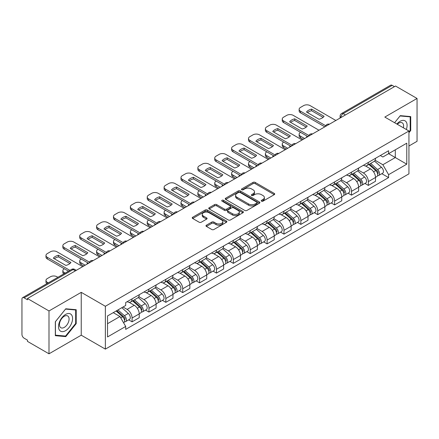 <?xml version="1.0" encoding="UTF-8"?>
<svg xmlns="http://www.w3.org/2000/svg" width="439" height="439" viewBox="0 0 439 439"><rect width="100%" height="100%" fill="white"/><g stroke="black" fill="none" stroke-linecap="round" stroke-linejoin="round"><path stroke-width="0.66" d="M261.507 201.166A1.054 0.609 0 0 0 262.994 201.166L274.276 194.653A1.504 0.867 0 0 0 274.715 194.038A1.504 0.867 0 0 0 274.276 193.429L255.163 182.394A1.504 0.867 0 0 0 253.04 182.394L241.757 188.907A1.054 0.609 0 0 0 241.45 189.335A1.054 0.609 0 0 0 241.757 189.763A1.054 0.609 0 0 0 243.244 189.763L244.704 188.918A4.807 2.777 0 0 1 251.498 188.918L253.089 189.84A4.807 2.777 0 0 1 254.499 191.805A4.807 2.777 0 0 1 253.089 193.764L251.629 194.609A1.054 0.609 0 0 0 251.322 195.037A1.054 0.609 0 0 0 251.629 195.465A1.054 0.609 0 0 0 253.116 195.465L254.576 194.625A4.807 2.777 0 0 1 261.375 194.625L262.966 195.542A4.807 2.777 0 0 1 264.377 197.506A4.807 2.777 0 0 1 262.966 199.465L261.507 200.31A1.054 0.609 0 0 0 261.2 200.738A1.054 0.609 0 0 0 261.507 201.166L261.507 200.31M206.418 225.185A1.504 0.867 0 0 0 205.979 225.8A1.504 0.867 0 0 0 206.418 226.414L211.785 229.509A1.504 0.867 0 0 0 213.908 229.509L226.436 222.271A1.504 0.867 0 0 0 226.875 221.662A1.504 0.867 0 0 0 226.436 221.047L207.323 210.012A1.504 0.867 0 0 0 205.2 210.012L192.666 217.245A1.504 0.867 0 0 0 192.227 217.859A1.504 0.867 0 0 0 192.666 218.474L199.147 222.211A1.504 0.867 0 0 0 201.271 222.211L206.632 219.116A1.504 0.867 0 0 0 207.071 218.501A1.504 0.867 0 0 0 206.632 217.892L203.422 216.037A4.017 2.321 0 0 1 202.242 214.397A4.017 2.321 0 0 1 204.722 212.251A4.017 2.321 0 0 1 209.101 212.756L221.684 220.021A4.017 2.321 0 0 1 222.864 221.662A4.017 2.321 0 0 1 220.383 223.802A4.017 2.321 0 0 1 216.004 223.303L213.908 222.09A1.504 0.867 0 0 0 211.785 222.09L206.418 225.185L206.418 226.414M105.36 306.274L81.237 292.341L48.998 310.955L27.465 298.525L395.523 86.033L417.05 98.462L384.811 117.076L408.934 131.003L105.36 306.274L105.36 349.12L408.934 173.855L408.934 131.003M244.808 210.44A1.504 0.867 0 0 0 246.932 210.44L259.465 203.208A1.504 0.867 0 0 0 259.904 202.593A1.504 0.867 0 0 0 259.465 201.978L240.347 190.943A1.504 0.867 0 0 0 238.223 190.943L225.695 198.181A1.504 0.867 0 0 0 225.251 198.79A1.504 0.867 0 0 0 225.695 199.405L244.808 210.44M222.452 201.397A1.054 0.609 0 0 1 223.517 201.545L223.517 200.294L242.948 211.516A1.504 0.867 0 0 1 243.387 212.125A1.504 0.867 0 0 1 242.948 212.739L230.42 219.972A1.504 0.867 0 0 1 228.296 219.972L209.178 208.937L209.178 207.713A1.504 0.867 0 0 0 208.739 208.327A1.504 0.867 0 0 0 209.178 208.937M209.178 207.713L214.545 204.618A1.504 0.867 0 0 1 216.668 204.618L224.417 209.09A1.504 0.867 0 0 0 226.54 209.09L230.102 207.038A1.504 0.867 0 0 0 230.541 206.423A1.504 0.867 0 0 0 230.102 205.814L222.03 201.15A1.054 0.609 0 0 1 221.722 200.722A1.054 0.609 0 0 1 222.37 200.162A1.054 0.609 0 0 1 223.517 200.294M48.998 310.955L48.998 353.807L27.465 341.377L27.465 340.126L24.112 338.189A3.062 1.767 -120 0 1 21.95 334.441L21.95 299.091A3.062 1.767 -120 0 1 22.581 297.686L71.59 269.392A3.062 1.767 60 0 1 73.121 269.546L24.112 297.84A3.062 1.767 -120 0 0 22.581 297.686M408.934 145.995L417.05 141.314L417.05 98.462M48.998 353.807L81.237 335.193L105.36 349.12M27.465 298.525L27.465 299.777L24.112 297.84M345.433 114.952L343.161 113.641A3.062 1.767 60 0 0 341.63 113.487L390.639 85.193A3.062 1.767 60 0 1 392.164 85.347L343.161 113.641A3.062 1.767 120 0 0 340.993 117.389L340.993 117.515M394.441 86.659L392.164 85.347M368.365 162.425A7.04 4.061 60 0 1 366.911 165.585L374.05 161.459A7.04 4.061 -120 0 0 375.504 158.303M358.229 170.003L363.388 172.977A7.04 4.061 60 0 1 368.365 181.598L375.504 177.477A7.04 4.061 -120 0 0 370.527 168.856L365.418 165.909M375.504 177.477L375.504 181.285L368.365 185.412L364.941 183.431M366.911 165.585A7.04 4.061 60 0 1 363.443 165.267M368.365 181.598L368.365 185.412M351.491 172.17A7.04 4.061 60 0 1 350.031 175.326L357.17 171.205A7.04 4.061 -120 0 0 358.63 168.044M348.067 193.176L351.491 195.152L358.63 191.031L358.63 187.223A7.04 4.061 -120 0 0 353.653 178.602L348.544 175.649M350.031 175.326A7.04 4.061 60 0 1 346.569 175.007M341.355 179.749L346.514 182.723A7.04 4.061 60 0 1 351.491 191.344L351.491 195.152M334.611 181.911A7.04 4.061 60 0 1 333.152 185.071L340.296 180.95A7.04 4.061 -120 0 0 341.751 177.79M331.187 202.922L334.611 204.898L341.751 200.777L341.751 196.963A7.04 4.061 -120 0 0 336.773 188.347L331.664 185.395M333.152 185.071A7.04 4.061 60 0 1 329.689 184.753M324.476 189.489L329.634 192.469A7.04 4.061 60 0 1 334.611 201.089L334.611 204.898M317.732 191.656A7.04 4.061 60 0 1 316.278 194.817L323.417 190.691A7.04 4.061 -120 0 0 324.876 187.535M314.313 212.663L317.732 214.644L324.876 210.517L324.876 206.709A7.04 4.061 -120 0 0 319.899 198.088L314.785 195.141M316.278 194.817A7.04 4.061 60 0 1 312.809 194.499M307.602 199.235L312.76 202.209A7.04 4.061 60 0 1 317.732 210.83L317.732 214.644M300.858 201.402A7.04 4.061 60 0 1 299.398 204.558L306.537 200.436A7.04 4.061 -120 0 0 307.997 197.276M297.433 222.408L300.858 224.384L307.997 220.263L307.997 216.454A7.04 4.061 -120 0 0 303.02 207.834L297.911 204.881M299.398 204.558A7.04 4.061 60 0 1 295.935 204.239M290.722 208.98L295.881 211.955A7.04 4.061 60 0 1 300.858 220.576L300.858 224.384M283.978 211.143A7.04 4.061 60 0 1 282.524 214.303L289.663 210.182A7.04 4.061 -120 0 0 291.117 207.021M280.554 232.154L283.978 234.13L291.117 230.009L291.117 226.195A7.04 4.061 -120 0 0 286.146 217.579L281.031 214.627M282.524 214.303A7.04 4.061 60 0 1 279.056 213.985M273.848 218.721L279.001 221.7A7.04 4.061 60 0 1 283.978 230.321L283.978 234.13M267.104 220.888A7.04 4.061 60 0 1 265.644 224.049L272.784 219.923A7.04 4.061 -120 0 0 274.243 216.767M263.68 241.894L267.104 243.875L274.243 239.749L274.243 235.941A7.04 4.061 -120 0 0 269.266 227.32L264.157 224.373M265.644 224.049A7.04 4.061 60 0 1 262.182 223.731M256.969 228.467L262.127 231.441A7.04 4.061 60 0 1 267.104 240.062L267.104 243.875M250.225 230.634A7.04 4.061 60 0 1 248.765 233.789L255.91 229.668A7.04 4.061 -120 0 0 257.364 226.508M246.8 251.64L250.225 253.616L257.364 249.495L257.364 245.686A7.04 4.061 -120 0 0 252.387 237.065L247.278 234.113M248.765 233.789A7.04 4.061 60 0 1 245.302 233.471M240.089 238.212L245.247 241.187A7.04 4.061 60 0 1 250.225 249.807L250.225 253.616M233.345 240.374A7.04 4.061 60 0 1 231.891 243.535L239.03 239.414A7.04 4.061 -120 0 0 240.49 236.253M229.926 261.386L233.35 263.362L240.49 259.24L240.49 255.427A7.04 4.061 -120 0 0 235.513 246.811L230.398 243.859M231.891 243.535A7.04 4.061 60 0 1 228.428 243.217M223.215 247.953L228.373 250.932A7.04 4.061 60 0 1 233.35 259.553L233.35 263.362M216.471 250.12A7.04 4.061 60 0 1 215.011 253.281L222.156 249.154A7.04 4.061 -120 0 0 223.61 245.999M213.047 271.126L216.471 273.107L223.61 268.981L223.61 265.172A7.04 4.061 -120 0 0 218.633 256.552L213.524 253.605M215.011 253.281A7.04 4.061 60 0 1 211.549 252.963M206.335 257.698L211.494 260.673A7.04 4.061 60 0 1 216.471 269.294L216.471 273.107M199.591 259.866A7.04 4.061 60 0 1 198.137 263.021L205.276 258.9A7.04 4.061 -120 0 0 206.736 255.739M196.173 280.872L199.591 282.848L206.736 278.727L206.736 274.918A7.04 4.061 -120 0 0 201.759 266.297L196.645 263.345M198.137 263.021A7.04 4.061 60 0 1 194.669 262.703M189.461 267.444L194.614 270.419A7.04 4.061 60 0 1 199.591 279.039L199.591 282.848M182.717 269.606A7.04 4.061 60 0 1 181.258 272.767L188.397 268.646A7.04 4.061 -120 0 0 189.857 265.485M179.293 290.618L182.717 292.594L189.857 288.472L189.857 284.659A7.04 4.061 -120 0 0 184.879 276.043L179.77 273.091M181.258 272.767A7.04 4.061 60 0 1 177.795 272.449M172.582 277.185L177.74 280.164A7.04 4.061 60 0 1 182.717 288.785L182.717 292.594M165.838 279.352A7.04 4.061 60 0 1 164.384 282.513L171.523 278.386A7.04 4.061 -120 0 0 172.977 275.231M162.414 300.358L165.838 302.339L172.977 298.213L172.977 294.404A7.04 4.061 -120 0 0 168.005 285.784L162.891 282.837M164.384 282.513A7.04 4.061 60 0 1 160.915 282.195M155.708 286.93L160.861 289.905A7.04 4.061 60 0 1 165.838 298.525L165.838 302.339M148.964 289.098A7.04 4.061 60 0 1 147.504 292.253L154.643 288.132A7.04 4.061 -120 0 0 156.103 284.971M145.539 310.104L148.964 312.08L156.103 307.959L156.103 304.15A7.04 4.061 -120 0 0 151.126 295.529L146.017 292.577M147.504 292.253A7.04 4.061 60 0 1 144.041 291.935M138.828 296.676L143.987 299.65A7.04 4.061 60 0 1 148.964 308.271L148.964 312.08M132.084 298.838A7.04 4.061 60 0 1 130.624 301.999L137.769 297.878A7.04 4.061 -120 0 0 139.223 294.717M128.66 319.85L132.084 321.825L139.223 317.704L139.223 313.89A7.04 4.061 -120 0 0 134.246 305.275L129.137 302.323M130.624 301.999A7.04 4.061 60 0 1 127.162 301.681M122.997 307.02L127.107 309.396A7.04 4.061 60 0 1 132.084 318.017L132.084 321.825M380.322 155.521L382.863 156.992L406.772 143.185L395.303 149.809L395.303 157.552L382.863 164.735L375.109 160.257M107.528 323.697L119.968 316.514L125.702 326.446L107.528 336.943L107.528 315.954L125.702 305.462L125.702 302.526L388.597 150.742L388.597 153.677L406.772 164.175L388.597 174.667L382.863 164.735M406.772 143.185L406.772 164.175M125.702 326.446L125.702 329.382L388.597 177.603L388.597 174.667M408.934 132.721L410.723 130.504L410.723 116.582L400.28 115.649L394.595 122.722L400.066 115.956L410.18 116.862L410.18 130.35L408.934 131.898M81.237 292.341L81.237 335.193M55.325 335.687L65.768 336.62L76.205 323.631L76.205 309.714L65.768 308.782L55.325 321.765L55.325 335.687M119.968 316.514L113.262 312.645M381.82 173.69L388.597 177.603M410.18 130.191L410.723 130.504M64.665 335.983L65.768 336.62M75.667 323.318L76.205 323.631M261.929 201.314L262.966 200.716A4.807 2.777 0 0 0 264.377 198.752L264.377 197.506M254.499 191.805L254.499 193.05A4.807 2.777 0 0 1 253.089 195.015L252.052 195.613M274.254 194.664L255.163 183.639A1.504 0.867 0 0 0 253.04 183.639L242.174 189.911M259.444 203.219L240.347 192.194A1.504 0.867 0 0 0 238.223 192.194L225.712 199.416L225.695 198.181M256.81 203.021A1.054 0.609 0 0 0 257.117 202.593A1.054 0.609 0 0 0 256.81 202.165L240.029 192.474A1.054 0.609 0 0 0 238.542 192.474L237.005 193.369A4.807 2.777 0 0 0 235.595 195.328A4.807 2.777 0 0 0 237.005 197.292L248.474 203.91A4.807 2.777 0 0 0 255.268 203.91L256.81 203.021L256.81 204.272A1.054 0.609 0 0 0 257.117 203.844L257.117 202.593M235.595 195.328L235.595 196.579A4.807 2.777 0 0 0 237.005 198.538L237.005 197.292M256.81 204.272L255.268 205.161A4.807 2.777 0 0 1 248.474 205.161L237.005 198.538M209.2 208.948L214.545 205.864L214.545 204.618M230.541 206.423L230.541 207.674A1.504 0.867 0 0 1 230.102 208.289L226.54 210.341A1.504 0.867 0 0 1 224.417 210.341L216.668 205.864A1.504 0.867 0 0 0 214.545 205.864M223.517 201.545L242.932 212.75M232.461 213.738A4.017 2.321 0 0 0 236.84 214.237A4.017 2.321 0 0 0 239.321 212.097A4.017 2.321 0 0 0 238.147 210.457L233.713 207.894A1.504 0.867 0 0 0 231.589 207.894L228.028 209.952A1.504 0.867 0 0 0 227.589 210.561A1.504 0.867 0 0 0 228.028 211.175L232.461 213.738L232.461 214.984A4.017 2.321 0 0 0 236.84 215.489A4.017 2.321 0 0 0 239.321 213.343L239.321 212.097M227.589 210.561L227.589 211.812A1.504 0.867 0 0 0 228.028 212.427L228.028 211.175M232.461 214.984L228.028 212.427M222.864 221.662L222.864 222.908A4.017 2.321 0 0 1 220.383 225.053A4.017 2.321 0 0 1 216.004 224.548L213.908 223.341A1.504 0.867 0 0 0 211.785 223.341L206.44 226.425M202.242 214.397L202.242 215.642A4.017 2.321 0 0 0 203.422 217.283L203.422 216.037M206.61 219.127L203.422 217.283M226.414 222.288L207.323 211.263A1.504 0.867 0 0 0 205.2 211.263L192.688 218.485M368.853 164.46L375.729 170.595A3.825 2.206 60 0 1 376.931 176.511L375.504 177.334M306.861 137.22L306.493 137.006A9.565 5.52 -0 0 1 307.24 136.189M369.034 164.62L372.272 166.491M300.589 132.348L300.479 132.413A4.588 2.65 -0 0 0 299.135 134.285A4.588 2.65 -0 0 0 300.479 136.161L304.589 138.532M369.55 164.06L377.2 170.886A1.838 1.059 60 0 1 377.776 173.729A1.838 1.059 60 0 1 377.611 173.795M370.692 163.396L377.567 169.536A3.825 2.206 60 0 1 378.769 175.446A3.825 2.206 60 0 1 377.617 175.573M374.527 161.097L381.464 167.286A3.825 2.206 60 0 1 382.665 173.202L378.769 175.446M303.184 139.344L300.479 137.78A4.588 2.65 180 0 1 299.135 135.909L299.135 134.285M323.104 117.367L311.575 110.71A9.565 5.52 180 0 0 307.498 112.603M324.822 126.849L300.479 112.796A4.588 2.65 180 0 1 299.135 110.924L299.135 109.3A4.588 2.65 -0 0 0 300.479 111.171L300.479 112.796M311.575 109.086A9.565 5.52 180 0 0 306.493 112.022L319.021 119.26A9.565 5.52 180 0 0 324.108 116.324L311.575 109.086L311.575 110.71M335.857 120.478L310.11 105.612A4.588 2.65 -0 0 0 303.618 105.612L300.479 107.429A4.588 2.65 -0 0 0 299.135 109.3M325.716 125.746L300.479 111.171M351.979 174.206L358.855 180.341A3.825 2.206 60 0 1 360.057 186.257L358.63 187.08M289.981 146.966L289.614 146.752A9.565 5.52 -0 0 1 290.36 145.935M352.16 174.365L355.398 176.237M283.709 142.093L283.599 142.154A4.588 2.65 -0 0 0 282.255 144.03A4.588 2.65 -0 0 0 283.599 145.902L287.71 148.278M352.671 173.806L360.32 180.632A1.838 1.059 60 0 1 360.902 183.469A1.838 1.059 60 0 1 360.732 183.535M353.818 173.142L360.693 179.277A3.825 2.206 60 0 1 361.895 185.192A3.825 2.206 60 0 1 360.737 185.318M357.648 170.837L364.589 177.032A3.825 2.206 60 0 1 365.786 182.942L361.895 185.192M286.305 149.09L283.599 147.526A4.588 2.65 180 0 1 282.255 145.655L282.255 144.03M335.1 183.946L341.976 190.082A3.825 2.206 60 0 1 343.177 195.997L341.751 196.82M273.107 156.707L272.74 156.498A9.565 5.52 -0 0 1 273.481 155.675M335.281 184.111L338.518 185.977M266.83 151.839L266.725 151.899A4.588 2.65 -0 0 0 265.381 153.771A4.588 2.65 -0 0 0 266.725 155.647L270.836 158.018M335.791 183.546L343.446 190.378A1.838 1.059 60 0 1 344.022 193.215A1.838 1.059 60 0 1 343.852 193.281M336.938 182.887L343.814 189.022A3.825 2.206 60 0 1 345.016 194.938A3.825 2.206 60 0 1 343.863 195.059M340.774 180.583L347.71 186.773A3.825 2.206 60 0 1 348.912 192.688L345.016 194.938M269.425 158.83L266.725 157.272A4.588 2.65 180 0 1 265.381 155.395L265.381 153.771M406.333 129.505A9.943 5.74 120 0 0 406.157 121.866A9.943 5.74 120 0 0 396.878 124.045M403.359 127.787A6.81 3.929 120 0 0 402.953 123.518A6.81 3.929 120 0 0 402.19 122.81A6.81 3.929 120 0 0 397.29 124.281M409.51 116.472L410.18 116.862M71.639 314.999A9.943 5.74 120 0 0 62.031 317.573A9.943 5.74 120 0 0 59.457 330.15A9.943 5.74 120 0 0 69.066 327.576A9.943 5.74 120 0 0 71.639 314.999M68.44 316.651A6.81 3.929 120 0 0 67.672 315.937A6.81 3.929 120 0 0 61.339 319.115A6.81 3.929 120 0 0 60.099 327.022A6.81 3.929 120 0 0 60.867 327.73A6.81 3.929 120 0 0 67.2 324.553A6.81 3.929 120 0 0 68.44 316.651M65.548 336.06L55.435 335.16L55.435 321.672L65.548 309.089L75.667 309.989L75.667 323.477L65.548 336.06M74.992 309.605L75.667 309.989M306.224 127.107L294.701 120.456A9.565 5.52 180 0 0 290.623 122.349M307.942 136.595L283.599 122.541A4.588 2.65 180 0 1 282.255 120.67L282.255 119.046A4.588 2.65 -0 0 0 283.599 120.917L283.599 122.541M294.701 118.832A9.565 5.52 180 0 0 289.614 121.768L302.147 129A9.565 5.52 180 0 0 307.229 126.064L294.701 118.832L294.701 120.456M318.977 130.224L293.23 115.358A4.588 2.65 -0 0 0 286.738 115.358L283.599 117.169A4.588 2.65 -0 0 0 282.255 119.046M308.842 135.492L283.599 120.917M289.345 136.853L277.821 130.196A9.565 5.52 180 0 0 273.744 132.09M291.068 146.341L266.725 132.287A4.588 2.65 180 0 1 265.381 130.41L265.381 128.786A4.588 2.65 -0 0 0 266.725 130.663L266.725 132.287M277.821 128.572A9.565 5.52 180 0 0 272.74 131.508L285.268 138.746A9.565 5.52 180 0 0 290.355 135.81L277.821 128.572L277.821 130.196M302.103 139.97L276.351 125.104A4.588 2.65 -0 0 0 269.859 125.104L266.725 126.915A4.588 2.65 -0 0 0 265.381 128.786M291.962 145.232L266.725 130.663M318.22 193.692L325.101 199.827A3.825 2.206 60 0 1 326.298 205.743L324.871 206.566M256.228 166.452L255.86 166.238A9.565 5.52 -0 0 1 256.606 165.421M318.407 193.851L321.639 195.723M249.956 161.579L249.846 161.645A4.588 2.65 -0 0 0 248.501 163.517A4.588 2.65 -0 0 0 249.846 165.393L253.956 167.764M318.917 193.292L326.567 200.118A1.838 1.059 60 0 1 327.143 202.961A1.838 1.059 60 0 1 326.978 203.027M320.064 192.628L326.94 198.768A3.825 2.206 60 0 1 328.142 204.678A3.825 2.206 60 0 1 326.984 204.804M323.894 190.328L330.836 196.518A3.825 2.206 60 0 1 332.032 202.434L328.142 204.678M252.551 168.576L249.846 167.012A4.588 2.65 180 0 1 248.501 165.141L248.501 163.517M301.346 203.438L308.222 209.573A3.825 2.206 60 0 1 309.424 215.489L307.997 216.312M239.354 176.198L238.981 175.984A9.565 5.52 -0 0 1 239.727 175.166M301.527 203.597L304.765 205.468M233.076 171.325L232.972 171.386A4.588 2.65 -0 0 0 231.627 173.262A4.588 2.65 -0 0 0 232.972 175.134L237.082 177.51M302.037 203.037L309.693 209.864A1.838 1.059 60 0 1 310.269 212.701A1.838 1.059 60 0 1 310.099 212.767M303.184 202.374L310.06 208.509A3.825 2.206 60 0 1 311.262 214.424A3.825 2.206 60 0 1 310.104 214.55M307.02 200.069L313.956 206.264A3.825 2.206 60 0 1 315.158 212.174L311.262 214.424M235.672 178.322L232.972 176.758A4.588 2.65 180 0 1 231.627 174.887L231.627 173.262M284.467 213.178L291.342 219.313A3.825 2.206 60 0 1 292.544 225.229L291.117 226.052M222.474 185.938L222.107 185.73A9.565 5.52 -0 0 1 222.853 184.907M284.648 213.343L287.885 215.209M216.202 181.071L216.092 181.131A4.588 2.65 -0 0 0 214.748 183.003A4.588 2.65 -0 0 0 216.092 184.879L220.202 187.25M285.163 212.778L292.813 219.61A1.838 1.059 60 0 1 293.389 222.447A1.838 1.059 60 0 1 293.225 222.513M286.305 212.119L293.186 218.254A3.825 2.206 60 0 1 294.382 224.17A3.825 2.206 60 0 1 293.23 224.291M290.141 209.815L297.077 216.004A3.825 2.206 60 0 1 298.279 221.92L294.382 224.17M218.798 188.062L216.092 186.504A4.588 2.65 180 0 1 214.748 184.627L214.748 183.003M272.471 146.599L260.947 139.942A9.565 5.52 180 0 0 256.864 141.835M274.188 156.081L249.846 142.027A4.588 2.65 180 0 1 248.501 140.156L248.501 138.532A4.588 2.65 -0 0 0 249.846 140.403L249.846 142.027M260.947 138.318A9.565 5.52 180 0 0 255.86 141.254L268.394 148.492A9.565 5.52 180 0 0 273.475 145.556L260.947 138.318L260.947 139.942M285.224 149.71L259.476 134.844A4.588 2.65 -0 0 0 252.985 134.844L249.846 136.661A4.588 2.65 -0 0 0 248.501 138.532M275.083 154.978L249.846 140.403M255.591 156.339L244.068 149.688A9.565 5.52 180 0 0 239.99 151.581M257.309 165.827L232.972 151.773A4.588 2.65 180 0 1 231.627 149.902L231.627 148.278A4.588 2.65 -0 0 0 232.972 150.149L232.972 151.773M244.068 148.064A9.565 5.52 180 0 0 238.981 151L251.514 158.232A9.565 5.52 180 0 0 256.601 155.296L244.068 148.064L244.068 149.688M268.344 159.456L242.597 144.59A4.588 2.65 -0 0 0 236.105 144.59L232.972 146.401A4.588 2.65 -0 0 0 231.627 148.278M258.209 164.724L232.972 150.149M238.717 166.085L227.188 159.428A9.565 5.52 180 0 0 223.111 161.322M240.435 175.573L216.092 161.519A4.588 2.65 180 0 1 214.748 159.642L214.748 158.018A4.588 2.65 -0 0 0 216.092 159.895L216.092 161.519M227.188 157.804A9.565 5.52 180 0 0 222.107 160.74L234.635 167.978A9.565 5.52 180 0 0 239.721 165.042L227.188 157.804L227.188 159.428M251.47 169.202L225.723 154.336A4.588 2.65 -0 0 0 219.231 154.336L216.092 156.147A4.588 2.65 -0 0 0 214.748 158.018M241.329 174.464L216.092 159.895M267.592 222.924L274.468 229.059A3.825 2.206 60 0 1 275.67 234.975L274.243 235.798M205.6 195.684L205.227 195.47A9.565 5.52 -0 0 1 205.973 194.653M267.774 223.083L271.011 224.955M199.322 190.811L199.213 190.877A4.588 2.65 -0 0 0 197.868 192.748A4.588 2.65 -0 0 0 199.213 194.625L203.323 196.996M268.284 222.524L275.939 229.35A1.838 1.059 60 0 1 276.515 232.193A1.838 1.059 60 0 1 276.345 232.258M269.431 221.86L276.307 228A3.825 2.206 60 0 1 277.508 233.91A3.825 2.206 60 0 1 276.351 234.036M273.267 219.56L280.203 225.75A3.825 2.206 60 0 1 281.404 231.666L277.508 233.91M201.918 197.808L199.213 196.244A4.588 2.65 180 0 1 197.868 194.373L197.868 192.748M221.838 175.83L210.314 169.174A9.565 5.52 180 0 0 206.237 171.067M223.555 185.313L199.213 171.259A4.588 2.65 180 0 1 197.868 169.388L197.868 167.764A4.588 2.65 -0 0 0 199.213 169.635L199.213 171.259M210.314 167.55A9.565 5.52 180 0 0 205.227 170.486L217.76 177.724A9.565 5.52 180 0 0 222.842 174.788L210.314 167.55L210.314 169.174M234.591 178.942L208.843 164.076A4.588 2.65 -0 0 0 202.352 164.076L199.213 165.893A4.588 2.65 -0 0 0 197.868 167.764M224.455 184.21L199.213 169.635M250.713 232.67L257.589 238.805A3.825 2.206 60 0 1 258.791 244.721L257.364 245.544M188.721 205.43L188.353 205.216A9.565 5.52 -0 0 1 189.099 204.398M250.894 232.829L254.132 234.7M182.448 200.557L182.339 200.618A4.588 2.65 -0 0 0 180.994 202.494A4.588 2.65 -0 0 0 182.339 204.365L186.449 206.742M251.404 232.269L259.059 239.096A1.838 1.059 60 0 1 259.636 241.933A1.838 1.059 60 0 1 259.471 241.999M252.551 231.605L259.427 237.74A3.825 2.206 60 0 1 260.629 243.656A3.825 2.206 60 0 1 259.476 243.782M256.387 229.301L263.323 235.496A3.825 2.206 60 0 1 264.525 241.406L260.629 243.656M185.044 207.554L182.339 205.99A4.588 2.65 180 0 1 180.994 204.119L180.994 202.494M204.964 185.571L193.434 178.92A9.565 5.52 180 0 0 189.357 180.813M206.681 195.059L182.339 181.005A4.588 2.65 180 0 1 180.994 179.134L180.994 177.51A4.588 2.65 -0 0 0 182.339 179.381L182.339 181.005M193.434 177.296A9.565 5.52 180 0 0 188.353 180.231L200.881 187.464A9.565 5.52 180 0 0 205.968 184.528L193.434 177.296L193.434 178.92M217.717 188.688L191.964 173.822A4.588 2.65 -0 0 0 185.477 173.822L182.339 175.633A4.588 2.65 -0 0 0 180.994 177.51M207.576 193.956L182.339 179.381M233.833 242.41L240.715 248.545A3.825 2.206 60 0 1 241.916 254.461L240.484 255.284M171.841 215.17L171.473 214.962A9.565 5.52 -0 0 1 172.22 214.139M234.02 242.575L237.258 244.441M165.569 210.303L165.459 210.363A4.588 2.65 -0 0 0 164.115 212.235A4.588 2.65 -0 0 0 165.459 214.111L169.569 216.482M234.53 242.01L242.18 248.842A1.838 1.059 60 0 1 242.756 251.679A1.838 1.059 60 0 1 242.591 251.745M235.677 241.351L242.553 247.486A3.825 2.206 60 0 1 243.755 253.402A3.825 2.206 60 0 1 242.597 253.522M239.507 239.046L246.449 245.236A3.825 2.206 60 0 1 247.645 251.152L243.755 253.402M168.164 217.294L165.459 215.736A4.588 2.65 180 0 1 164.115 213.859L164.115 212.235M188.084 195.317L176.56 188.66A9.565 5.52 180 0 0 172.483 190.553M189.802 204.804L165.459 190.751A4.588 2.65 180 0 1 164.115 188.874L164.115 187.25A4.588 2.65 -0 0 0 165.459 189.127L165.459 190.751M176.56 187.036A9.565 5.52 180 0 0 171.473 189.972L184.007 197.21A9.565 5.52 180 0 0 189.088 194.274L176.56 187.036L176.56 188.66M200.837 198.433L175.09 183.568A4.588 2.65 -0 0 0 168.598 183.568L165.459 185.379A4.588 2.65 -0 0 0 164.115 187.25M190.702 203.696L165.459 189.127M216.959 252.156L223.835 258.291A3.825 2.206 60 0 1 225.037 264.207L223.61 265.03M154.967 224.916L154.599 224.702A9.565 5.52 -0 0 1 155.34 223.885M217.14 252.315L220.378 254.186M148.689 220.043L148.585 220.109A4.588 2.65 -0 0 0 147.241 221.98A4.588 2.65 -0 0 0 148.585 223.857L152.695 226.228M217.651 251.756L225.306 258.582A1.838 1.059 60 0 1 225.882 261.424A1.838 1.059 60 0 1 225.712 261.49M218.798 251.092L225.673 257.232A3.825 2.206 60 0 1 226.875 263.142A3.825 2.206 60 0 1 225.723 263.268M222.633 248.792L229.57 254.982A3.825 2.206 60 0 1 230.771 260.898L226.875 263.142M151.285 227.04L148.585 225.476A4.588 2.65 180 0 1 147.241 223.605L147.241 221.98M171.205 205.062L159.681 198.406A9.565 5.52 180 0 0 155.604 200.299M172.928 214.545L148.585 200.491A4.588 2.65 180 0 1 147.241 198.62L147.241 196.996A4.588 2.65 -0 0 0 148.585 198.867L148.585 200.491M159.681 196.782A9.565 5.52 180 0 0 154.599 199.718L167.127 206.956A9.565 5.52 180 0 0 172.214 204.02L159.681 196.782L159.681 198.406M183.963 208.174L158.21 193.308A4.588 2.65 -0 0 0 151.718 193.308L148.585 195.125A4.588 2.65 -0 0 0 147.241 196.996M173.822 213.442L148.585 198.867M200.08 261.902L206.961 268.037A3.825 2.206 60 0 1 208.157 273.952L206.731 274.776M138.087 234.662L137.72 234.448A9.565 5.52 -0 0 1 138.466 233.63M200.266 262.061L203.498 263.932M131.815 229.789L131.705 229.849A4.588 2.65 -0 0 0 130.361 231.726A4.588 2.65 -0 0 0 131.705 233.597L135.816 235.973M200.777 261.501L208.426 268.328A1.838 1.059 60 0 1 209.002 271.165A1.838 1.059 60 0 1 208.838 271.231M201.918 260.837L208.799 266.972A3.825 2.206 60 0 1 210.001 272.888A3.825 2.206 60 0 1 208.843 273.014M205.754 258.533L212.69 264.728A3.825 2.206 60 0 1 213.892 270.638L210.001 272.888M134.411 236.786L131.705 235.222A4.588 2.65 180 0 1 130.361 233.35L130.361 231.726M154.33 214.803L142.807 208.152A9.565 5.52 180 0 0 138.724 210.045M156.048 224.291L131.705 210.237A4.588 2.65 180 0 1 130.361 208.366L130.361 206.742A4.588 2.65 -0 0 0 131.705 208.613L131.705 210.237M142.807 206.528A9.565 5.52 180 0 0 137.72 209.463L150.253 216.696A9.565 5.52 180 0 0 155.335 213.76L142.807 206.528L142.807 208.152M167.083 217.92L141.336 203.054A4.588 2.65 -0 0 0 134.844 203.054L131.705 204.865A4.588 2.65 -0 0 0 130.361 206.742M156.942 223.188L131.705 208.613M183.206 271.642L190.082 277.777A3.825 2.206 60 0 1 191.283 283.693L189.857 284.516M121.213 244.402L120.84 244.194A9.565 5.52 -0 0 1 121.587 243.371M183.387 271.807L186.624 273.673M114.936 239.535L114.831 239.595A4.588 2.65 -0 0 0 113.487 241.466A4.588 2.65 -0 0 0 114.831 243.343L118.942 245.714M183.897 271.242L191.552 278.074A1.838 1.059 60 0 1 192.128 280.911A1.838 1.059 60 0 1 191.958 280.976M185.044 270.583L191.92 276.718A3.825 2.206 60 0 1 193.122 282.634A3.825 2.206 60 0 1 191.964 282.754M188.88 268.278L195.816 274.468A3.825 2.206 60 0 1 197.018 280.384L193.122 282.634M117.531 246.526L114.831 244.967A4.588 2.65 180 0 1 113.487 243.091L113.487 241.466M137.451 224.548L125.927 217.892A9.565 5.52 180 0 0 121.85 219.785M139.168 234.036L114.831 219.983A4.588 2.65 180 0 1 113.487 218.106L113.487 216.482A4.588 2.65 -0 0 0 114.831 218.359L114.831 219.983M125.927 216.268A9.565 5.52 180 0 0 120.84 219.204L133.374 226.442A9.565 5.52 180 0 0 138.461 223.506L125.927 216.268L125.927 217.892M150.204 227.665L124.456 212.8A4.588 2.65 -0 0 0 117.965 212.8L114.831 214.611A4.588 2.65 -0 0 0 113.487 216.482M140.068 232.928L114.831 218.359M166.326 281.388L173.202 287.523A3.825 2.206 60 0 1 174.404 293.439L172.977 294.262M104.334 254.148L103.966 253.934A9.565 5.52 -0 0 1 104.712 253.116M166.507 281.547L169.745 283.418M98.062 249.275L97.952 249.341A4.588 2.65 -0 0 0 96.607 251.212A4.588 2.65 -0 0 0 97.952 253.089L102.062 255.46M167.023 280.987L174.673 287.814A1.838 1.059 60 0 1 175.249 290.656A1.838 1.059 60 0 1 175.084 290.722M168.164 280.323L175.046 286.464A3.825 2.206 60 0 1 176.242 292.374A3.825 2.206 60 0 1 175.09 292.5M172 278.024L178.936 284.214A3.825 2.206 60 0 1 180.138 290.13L176.242 292.374M100.657 256.272L97.952 254.708A4.588 2.65 180 0 1 96.607 252.837L96.607 251.212M120.577 234.294L109.048 227.638A9.565 5.52 180 0 0 104.97 229.531M122.294 243.777L97.952 229.723A4.588 2.65 180 0 1 96.607 227.852L96.607 226.228A4.588 2.65 -0 0 0 97.952 228.099L97.952 229.723M109.048 226.014A9.565 5.52 180 0 0 103.966 228.949L116.494 236.187A9.565 5.52 180 0 0 121.581 233.252L109.048 226.014L109.048 227.638M133.33 237.406L107.582 222.54A4.588 2.65 -0 0 0 101.091 222.54L97.952 224.356A4.588 2.65 -0 0 0 96.607 226.228M123.189 242.674L97.952 228.099M149.452 291.134L156.328 297.269A3.825 2.206 60 0 1 157.53 303.184L156.103 304.007M87.454 263.894L87.087 263.68A9.565 5.52 -0 0 1 87.833 262.862M149.633 291.293L152.871 293.164M81.182 259.021L81.072 259.081A4.588 2.65 -0 0 0 79.728 260.958A4.588 2.65 -0 0 0 81.072 262.829L85.182 265.205M150.143 290.733L157.799 297.56A1.838 1.059 60 0 1 158.375 300.397A1.838 1.059 60 0 1 158.205 300.463M151.29 290.069L158.166 296.204A3.825 2.206 60 0 1 159.368 302.12A3.825 2.206 60 0 1 158.21 302.246M155.126 287.764L162.062 293.96A3.825 2.206 60 0 1 163.264 299.87L159.368 302.12M83.778 266.018L81.072 264.454A4.588 2.65 180 0 1 79.728 262.582L79.728 260.958M103.697 244.035L92.174 237.384A9.565 5.52 180 0 0 88.096 239.277M105.415 253.522L81.072 239.469A4.588 2.65 180 0 1 79.728 237.598L79.728 235.973A4.588 2.65 -0 0 0 81.072 237.845L81.072 239.469M92.174 235.759A9.565 5.52 180 0 0 87.087 238.695L99.62 245.928A9.565 5.52 180 0 0 104.701 242.992L92.174 235.759L92.174 237.384M116.45 247.152L90.703 232.286A4.588 2.65 -0 0 0 84.211 232.286L81.072 234.097A4.588 2.65 -0 0 0 79.728 235.973M106.315 252.42L81.072 237.845M132.573 300.874L139.448 307.009A3.825 2.206 60 0 1 140.65 312.925L139.223 313.748M132.754 301.039L135.991 302.905M64.308 268.767L64.198 268.827A4.588 2.65 -0 0 0 62.854 270.698A4.588 2.65 -0 0 0 64.198 272.575L65.142 273.118M133.264 300.474L140.919 307.305A1.838 1.059 60 0 1 141.495 310.143A1.838 1.059 60 0 1 141.331 310.208M134.411 299.815L141.287 305.95A3.825 2.206 60 0 1 142.488 311.866A3.825 2.206 60 0 1 141.336 311.986M138.247 297.51L145.183 303.7A3.825 2.206 60 0 1 146.385 309.616L142.488 311.866M63.765 273.914A4.588 2.65 180 0 1 62.854 272.323L62.854 270.698M86.818 253.78L75.294 247.124A9.565 5.52 180 0 0 71.217 249.017M88.541 263.268L64.198 249.215A4.588 2.65 180 0 1 62.854 247.338L62.854 245.714A4.588 2.65 -0 0 0 64.198 247.591L64.198 249.215M75.294 245.5A9.565 5.52 180 0 0 70.213 248.436L82.741 255.674A9.565 5.52 180 0 0 87.827 252.738L75.294 245.5L75.294 247.124M99.576 256.897L73.823 242.032A4.588 2.65 -0 0 0 67.337 242.032L64.198 243.843A4.588 2.65 -0 0 0 62.854 245.714M89.435 262.16L64.198 247.591M116.115 310.993L122.574 316.755A3.825 2.206 60 0 1 123.776 322.67L123.584 322.78M116.181 310.955L119.117 312.65M57.893 277.305L56.949 276.757A4.588 2.65 -0 0 0 50.458 276.757L47.319 278.573A4.588 2.65 -0 0 0 45.974 280.444A4.588 2.65 -0 0 0 47.319 282.321L48.263 282.864M116.807 310.592L124.039 317.046A1.838 1.059 60 0 1 124.616 319.888A1.838 1.059 60 0 1 124.451 319.954M117.954 309.934L124.413 315.696A3.825 2.206 60 0 1 125.614 321.606A3.825 2.206 60 0 1 124.456 321.732M121.85 307.684L128.309 313.446A3.825 2.206 60 0 1 129.505 319.362L125.614 321.606M46.891 283.654A4.588 2.65 180 0 1 45.974 282.068L45.974 280.444M69.944 263.526L58.42 256.87A9.565 5.52 180 0 0 54.343 258.763M68.495 271.181L47.319 258.955A4.588 2.65 180 0 1 45.974 257.084L45.974 255.46A4.588 2.65 -0 0 0 47.319 257.331L47.319 258.955M58.42 255.246A9.565 5.52 180 0 0 53.333 258.181L65.866 265.419A9.565 5.52 180 0 0 70.948 262.484L58.42 255.246L58.42 256.87M82.697 266.638L56.949 251.772A4.588 2.65 -0 0 0 50.458 251.772L47.319 253.588A4.588 2.65 -0 0 0 45.974 255.46M69.9 270.369L47.319 257.331M341.103 117.449L340.993 117.389A3.062 1.767 0 0 1 340.099 116.137L340.099 118.031M148.964 308.271L156.103 304.15M165.838 298.525L172.977 294.404M182.717 288.785L189.857 284.659M199.591 279.039L206.736 274.918M216.471 269.294L223.61 265.172M233.35 259.553L240.49 255.427M250.225 249.807L257.364 245.686M267.104 240.062L274.243 235.941M283.978 230.321L291.117 226.195M300.858 220.576L307.997 216.454M317.732 210.83L324.876 206.709M334.611 201.089L341.751 196.963M351.491 191.344L358.63 187.223M132.084 318.017L139.223 313.89M127.107 309.396L134.246 305.275M143.987 299.65L151.126 295.529M160.861 289.905L168.005 285.784M177.74 280.164L184.879 276.043M194.614 270.419L201.759 266.297M211.494 260.673L218.633 256.552M228.373 250.932L235.513 246.811M245.247 241.187L252.387 237.065M262.127 231.441L269.266 227.32M279.001 221.7L286.146 217.579M295.881 211.955L303.02 207.834M312.76 202.209L319.899 198.088M329.634 192.469L336.773 188.347M346.514 182.723L353.653 178.602M363.388 172.977L370.527 168.856M329.118 124.369A3.062 1.767 120 0 0 327.768 125.148M312.244 134.114A3.062 1.767 120 0 0 310.894 134.894M295.365 143.855A3.062 1.767 120 0 0 294.015 144.64M278.491 153.601A3.062 1.767 120 0 0 277.135 154.38M261.611 163.346A3.062 1.767 120 0 0 260.261 164.126M244.732 173.087A3.062 1.767 120 0 0 243.382 173.871M227.857 182.833A3.062 1.767 120 0 0 226.508 183.612M210.978 192.578A3.062 1.767 120 0 0 209.628 193.358M194.104 202.319A3.062 1.767 120 0 0 192.754 203.103M177.224 212.064A3.062 1.767 120 0 0 175.874 212.844M160.35 221.81A3.062 1.767 120 0 0 158.995 222.589M143.471 231.551A3.062 1.767 120 0 0 142.121 232.335M126.591 241.296A3.062 1.767 120 0 0 125.241 242.076M109.717 251.042A3.062 1.767 120 0 0 108.367 251.821M92.838 260.782A3.062 1.767 120 0 0 91.488 261.567M75.393 270.858L73.121 269.546A3.062 1.767 120 0 1 74.652 269.392A3.062 3.062 0 0 0 71.59 269.392M262.966 200.716L262.966 199.465M251.629 195.465L251.629 194.609M253.089 195.015L253.089 193.764M241.757 189.763L241.757 188.907M253.04 183.639L253.04 182.394M255.163 183.639L255.163 182.394M274.276 194.653L274.276 193.429M238.223 192.194L238.223 190.943M240.347 192.194L240.347 190.943M259.465 203.208L259.465 201.978M248.474 205.161L248.474 203.91M255.268 205.161L255.268 203.91M216.668 205.864L216.668 204.618M224.417 210.341L224.417 209.09M226.54 210.341L226.54 209.09M230.102 208.289L230.102 207.038M242.948 212.739L242.948 211.516M211.785 223.341L211.785 222.09M213.908 223.341L213.908 222.09M216.004 224.548L216.004 223.303M206.632 219.116L206.632 217.892M192.666 218.474L192.666 217.245M205.2 211.263L205.2 210.012M207.323 211.263L207.323 210.012M226.436 222.271L226.436 221.047M375.729 170.595L373.589 171.836M378.155 172.884L377.469 173.284M381.464 167.286L377.567 169.536M300.479 137.78L300.479 136.161M358.855 180.341L356.709 181.576M361.281 182.629L360.589 183.03M364.589 177.032L360.693 179.277M283.599 147.526L283.599 145.902M341.976 190.082L339.83 191.322M344.401 192.375L343.715 192.77M347.71 186.773L343.814 189.022M266.725 157.272L266.725 155.647M325.101 199.827L322.956 201.067M327.527 202.116L326.835 202.516M330.836 196.518L326.94 198.768M249.846 167.012L249.846 165.393M308.222 209.573L306.076 210.808M310.647 211.861L309.956 212.262M313.956 206.264L310.06 208.509M232.972 176.758L232.972 175.134M291.342 219.313L289.202 220.554M293.773 221.607L293.082 222.002M297.077 216.004L293.186 218.254M216.092 186.504L216.092 184.879M274.468 229.059L272.323 230.299M276.894 231.348L276.202 231.748M280.203 225.75L276.307 228M199.213 196.244L199.213 194.625M257.589 238.805L255.449 240.04M260.014 241.093L259.328 241.494M263.323 235.496L259.427 237.74M182.339 205.99L182.339 204.365M240.715 248.545L238.569 249.786M243.14 250.839L242.449 251.234M246.449 245.236L242.553 247.486M165.459 215.736L165.459 214.111M223.835 258.291L221.69 259.531M226.261 260.579L225.575 260.98M229.57 254.982L225.673 257.232M148.585 225.476L148.585 223.857M206.961 268.037L204.815 269.272M209.387 270.325L208.695 270.726M212.69 264.728L208.799 266.972M131.705 235.222L131.705 233.597M190.082 277.777L187.936 279.017M192.507 280.071L191.816 280.466M195.816 274.468L191.92 276.718M114.831 244.967L114.831 243.343M173.202 287.523L171.062 288.763M175.627 289.811L174.941 290.212M178.936 284.214L175.046 286.464M97.952 254.708L97.952 253.089M156.328 297.269L154.182 298.504M158.753 299.557L158.062 299.958M162.062 293.96L158.166 296.204M81.072 264.454L81.072 262.829M139.448 307.009L137.308 308.249M141.874 309.303L141.188 309.698M145.183 303.7L141.287 305.95M64.198 273.662L64.198 272.575M122.574 316.755L120.725 317.825M125 319.043L124.308 319.444M128.309 313.446L124.413 315.696M47.319 283.407L47.319 282.321M329.382 124.221A3.062 3.062 0 0 0 325.453 126.487M312.502 133.961A3.062 3.062 0 0 0 308.579 136.227M295.628 143.707A3.062 3.062 0 0 0 291.699 145.973M278.749 153.452A3.062 3.062 0 0 0 274.819 155.719M261.869 163.193A3.062 3.062 0 0 0 257.945 165.459M244.995 172.939A3.062 3.062 0 0 0 241.066 175.205M228.115 182.684A3.062 3.062 0 0 0 224.192 184.951M211.241 192.425A3.062 3.062 0 0 0 207.312 194.691M194.362 202.17A3.062 3.062 0 0 0 190.438 204.437M177.482 211.916A3.062 3.062 0 0 0 173.559 214.183M160.608 221.657A3.062 3.062 0 0 0 156.679 223.923M143.729 231.402A3.062 3.062 0 0 0 139.805 233.669M126.855 241.148A3.062 3.062 0 0 0 122.925 243.415M109.975 250.888A3.062 3.062 0 0 0 106.051 253.155M93.101 260.634A3.062 3.062 0 0 0 89.172 262.901M76.293 270.336L74.652 269.392M341.63 113.487A3.062 3.062 0 0 0 340.099 116.137"/></g></svg>
